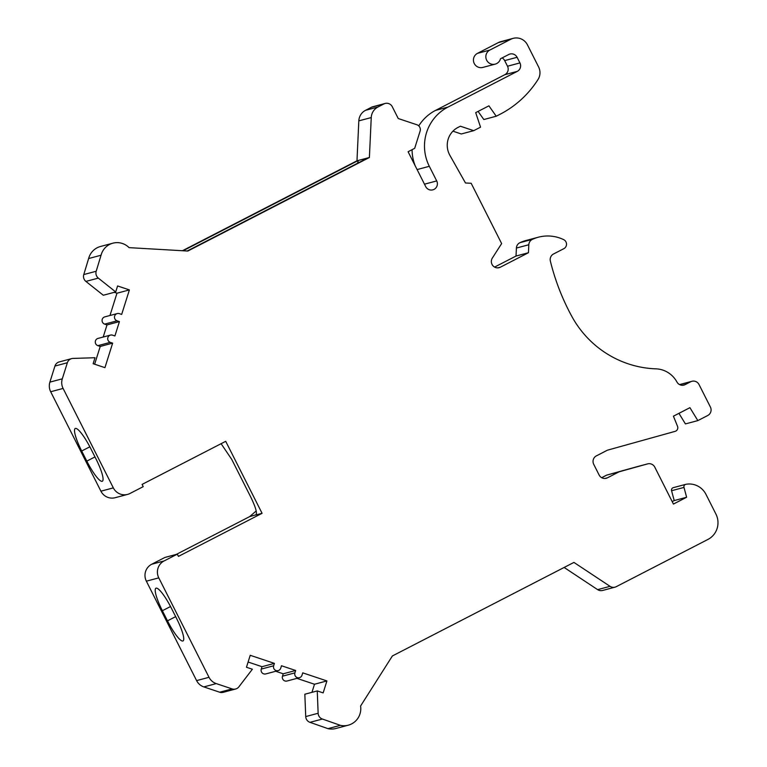<?xml version="1.0" encoding="UTF-8"?>
<svg xmlns="http://www.w3.org/2000/svg" width="767" height="767" viewBox="0 0 767 767"><rect width="100%" height="100%" fill="white"/><g stroke="black" fill="none" stroke-linecap="round" stroke-linejoin="round"><path stroke-width="1.15" d="M96.191 271.25L101.052 255.229A17.085 16.759 -104.9 0 1 129.067 247.645L187.838 251.039L369.397 157.494L371.247 117.562A12.608 12.368 -104.9 0 1 377.93 107.025L383.941 103.928A6.309 6.184 -104.9 0 1 392.282 106.718L398.246 118.53L416.893 124.753A5.043 4.947 -104.9 0 1 420.105 131.119L414.688 148.328L408.092 151.732L425.704 186.602A6.309 6.184 75.1 0 0 434.045 189.382A6.309 6.184 75.1 0 0 436.701 180.926L429.319 166.305A44.141 43.288 -104.9 0 1 447.947 107.092L517.265 71.379A6.309 6.184 75.1 0 0 519.93 62.913L517.092 57.295A6.309 6.184 75.1 0 0 508.742 54.505L500.467 58.771A7.565 7.421 -104.9 0 1 486.345 59.481A7.565 7.421 -104.9 0 1 489.864 50.056L510.764 39.29A12.608 12.368 -104.9 0 1 527.456 44.869L538.597 66.94A12.608 12.368 -104.9 0 1 538.022 79.509A100.899 98.943 -104.9 0 1 500.094 114.245L496.239 116.229L488.915 105.836L475.703 112.634L480.545 127.159L473.718 130.668L460.373 126.21L457.966 127.447A20.182 19.789 75.1 0 0 449.893 155.346L465.483 182.987L471.178 183.284L501.637 243.58L492.328 258.095A6.309 6.184 75.1 0 0 500.372 267.194L528.444 252.727L528.818 244.74A6.309 6.184 -104.9 0 1 532.384 239.371A37.832 37.104 -104.9 0 1 538.329 237.214A37.832 37.104 -104.9 0 1 563.64 239.62A5.043 4.947 -104.9 0 1 563.841 248.671L553.534 253.982A6.309 6.184 75.1 0 0 550.361 261.077A227.013 222.612 75.1 0 0 571.741 316.244A100.899 98.943 75.1 0 0 655.89 368.841A25.225 24.736 -104.9 0 1 676.925 381.985A6.309 6.184 75.1 0 0 685.18 384.603L690.693 381.755A6.309 6.184 -104.9 0 1 699.034 384.545L710.405 407.047A6.309 6.184 -104.9 0 1 707.74 415.503L697.836 420.604L689.917 407.68L673.416 416.184L677.529 426.299A3.787 3.71 -104.9 0 1 675.113 431.361L607.387 450.2L596.39 455.866A6.309 6.184 75.1 0 0 593.725 464.323L599.123 475.013A6.309 6.184 75.1 0 0 607.464 477.803L619.074 471.82L647.588 463.891A6.309 6.184 -104.9 0 1 654.778 467.132L673.426 504.063L686.628 497.256L683.991 487.419A2.522 2.474 -104.9 0 1 685.909 484.303A18.916 18.552 -104.9 0 1 705.976 494.37L715.918 514.053A18.916 18.552 -104.9 0 1 707.941 539.431L616.227 586.688A6.309 6.184 -104.9 0 1 610.043 586.333L573.937 562.412L392.378 655.958L360.586 706.024A17.258 16.922 -104.9 0 1 340.375 725.342L322.389 719.034A6.309 6.184 -104.9 0 1 318.142 713.262L317.25 690.923L323.156 692.898L326.915 680.933L302.735 672.851L301.977 675.238A3.787 3.71 -104.9 0 1 295.755 676.647A3.787 3.71 -104.9 0 1 294.902 672.87L295.65 670.483L281.489 665.746L280.741 668.143A3.787 3.71 -104.9 0 1 274.519 669.543A3.787 3.71 -104.9 0 1 273.666 665.775L274.413 663.378L250.224 655.296L246.466 667.261L252.362 669.227L238.901 686.82A6.309 6.184 -104.9 0 1 232.123 688.9L216.256 683.598A12.608 12.368 -104.9 0 1 209.017 677.309L158.788 577.867A12.608 12.368 -104.9 0 1 164.109 560.945L177.311 554.138L178.443 556.391L262.074 513.305L225.709 441.313L142.087 484.408L143.218 486.652L130.016 493.459A12.608 12.368 -104.9 0 1 113.334 487.879L63.095 388.438A12.608 12.368 -104.9 0 1 62.3 378.821L67.362 362.743A6.309 6.184 -104.9 0 1 73.009 358.419L95.012 357.729L93.133 363.711L104.935 367.661L112.644 343.137L110.285 342.35A3.787 3.71 -104.9 0 1 110.438 335.102A3.787 3.71 -104.9 0 1 112.548 335.169L114.906 335.956L119.422 321.603L117.063 320.817A3.787 3.71 -104.9 0 1 117.217 313.569A3.787 3.71 -104.9 0 1 119.316 313.636L121.675 314.422L129.393 289.907L117.591 285.957L115.712 291.939L98.32 278.105A6.309 6.184 -104.9 0 1 96.191 271.25L83.776 274.557A6.309 6.184 75.1 0 0 85.904 281.412L103.296 295.247L115.712 291.939M101.052 255.229L88.636 258.537L83.776 274.557M114.293 292.323L116.977 293.215L129.393 289.907M116.977 293.215L109.969 315.505M117.217 313.569L104.801 316.876A3.787 3.71 75.1 0 0 104.648 324.125L107.006 324.911L119.422 321.603M107.006 324.911L103.19 337.039M110.438 335.102L98.023 338.41A3.787 3.71 75.1 0 0 97.869 345.658L100.228 346.444L112.644 343.137M100.228 346.444L94.638 364.22M71.638 358.62L59.222 361.928A6.309 6.184 75.1 0 0 54.946 366.051L49.884 382.129A12.608 12.368 75.1 0 0 50.68 391.745L100.918 491.187A12.608 12.368 75.1 0 0 115.165 497.706L127.581 494.399M86.815 461.13A23.959 4.592 -117.3 0 0 102.145 481.293A23.959 4.592 -117.3 0 0 102.327 481.225A23.959 4.592 -117.3 0 0 95.885 458.714L90.774 448.59A23.959 4.592 -117.3 0 0 75.444 428.427A23.959 4.592 -117.3 0 0 75.262 428.494A23.959 4.592 -117.3 0 0 81.695 451.006L86.815 461.13L94.983 456.921M221.107 443.69L231.73 459.395L250.569 496.69C255.766 507.351 257.491 513.449 255.747 514.993L262.074 513.305M256.12 514.762L249.658 516.613L176.295 554.416M235.622 689.015L223.207 692.323A6.309 6.184 75.1 0 1 219.698 692.217L203.84 686.916A12.608 12.368 75.1 0 1 196.601 680.617L146.363 581.175A12.608 12.368 75.1 0 1 151.693 564.253L164.895 557.456L177.311 554.138M171.453 608.308A23.959 4.592 -117.3 0 0 155.941 588.212A23.959 4.592 -117.3 0 0 162.383 610.724L167.494 620.848A23.959 4.592 -117.3 0 0 183.006 640.944A23.959 4.592 -117.3 0 0 176.563 618.432L171.453 608.308M248.105 662.046L261.998 666.696L274.413 663.378M261.998 666.696L261.25 669.083A3.787 3.71 75.1 0 0 265.756 673.925L278.172 670.617M275.698 671.269L283.234 673.79L295.65 670.483M283.234 673.79L282.486 676.187A3.787 3.71 75.1 0 0 286.992 681.019L299.418 677.712M296.934 678.373L314.499 684.241L326.915 680.933M314.499 684.241L311.958 692.342M340.375 725.342L327.96 728.65L309.973 722.341A6.309 6.184 75.1 0 1 305.726 716.579L304.835 694.231L317.25 690.923M327.96 728.65A17.258 16.922 75.1 0 0 335.879 728.497L348.295 725.179M564.138 567.455L597.627 589.641A6.309 6.184 75.1 0 0 602.594 590.465L615.009 587.158M256.149 510.995L249.658 516.613M685.736 484.341L673.311 487.649A2.522 2.474 75.1 0 0 671.576 490.727L674.212 500.563L672.189 501.608M635.297 467.17A6.309 6.184 75.1 0 0 635.229 467.18A6.309 6.184 75.1 0 0 635.172 467.199L606.659 475.128L601.692 477.688M678.939 413.336L685.42 423.911L697.836 420.604M538.329 237.214L525.913 240.522A37.832 37.104 75.1 0 0 519.968 242.679A6.309 6.184 75.1 0 0 516.402 248.057L516.028 256.044L494.59 267.089M452.923 131.176L461.303 133.976L473.718 130.668M478.09 111.407L483.824 119.537L496.239 116.229M513.2 38.35L500.784 41.658A12.608 12.368 75.1 0 0 498.349 42.597L477.448 53.374A7.565 7.421 75.1 0 0 482.798 67.429L495.223 64.121M502.107 57.928A6.309 6.184 -104.9 0 1 504.676 60.603L507.514 66.23A6.309 6.184 -104.9 0 1 504.849 74.687L435.531 110.41A44.141 43.288 75.1 0 0 418.763 125.884M412.071 149.68A44.141 43.288 75.1 0 0 415.177 165.768M385.159 103.459L372.743 106.766A6.309 6.184 75.1 0 0 371.525 107.236L365.514 110.333A12.608 12.368 75.1 0 0 358.822 120.87L356.981 160.802L182.45 250.723M112.893 243.177L100.477 246.485A17.085 16.759 75.1 0 0 88.636 258.537M674.212 500.563L686.628 497.256M606.659 475.128L619.074 471.82M516.028 256.044L528.444 252.727M356.981 160.802L369.397 157.494M183.073 250.761L358.41 160.418L357.518 163.256M187.215 251.001L367.968 157.868M85.904 281.412L98.32 278.105M104.648 324.125L117.063 320.817M97.869 345.658L110.285 342.35M54.946 366.051L67.362 362.743M49.884 382.129L62.3 378.821M50.68 391.745L63.095 388.438M100.918 491.187L113.334 487.879M151.693 564.253L164.109 560.945M146.363 581.175L158.788 577.867M196.601 680.617L209.017 677.309M203.84 686.916L216.256 683.598M219.698 692.217L232.123 688.9M261.25 669.083L273.666 665.775M282.486 676.187L294.902 672.87M305.726 716.579L318.142 713.262M309.973 722.341L322.389 719.034M597.627 589.641L610.043 586.333M256.264 514.542L255.747 514.993M671.576 490.727L683.991 487.419M635.172 467.199L647.588 463.891M604.962 478.464L607.464 477.803M679.754 384.679L690.693 381.755M682.678 385.274L685.18 384.603M519.968 242.679L532.384 239.371M516.402 248.057L528.818 244.74M497.86 267.865L500.372 267.194M498.349 42.597L510.764 39.29M477.448 53.374L489.864 50.056M504.676 60.603L517.092 57.295M507.514 66.23L519.93 62.913M504.849 74.687L517.265 71.379M435.531 110.41L447.947 107.092M417.095 169.565L429.319 166.305M424.487 184.185L436.701 180.926M371.525 107.236L383.941 103.928M365.514 110.333L377.93 107.025M358.822 120.87L371.247 117.562M170.533 606.524L162.383 610.724M175.662 616.639L167.494 620.848M89.854 446.806L81.695 451.006M647.645 463.872L635.229 467.18M691.911 381.295L679.572 384.583"/></g></svg>
